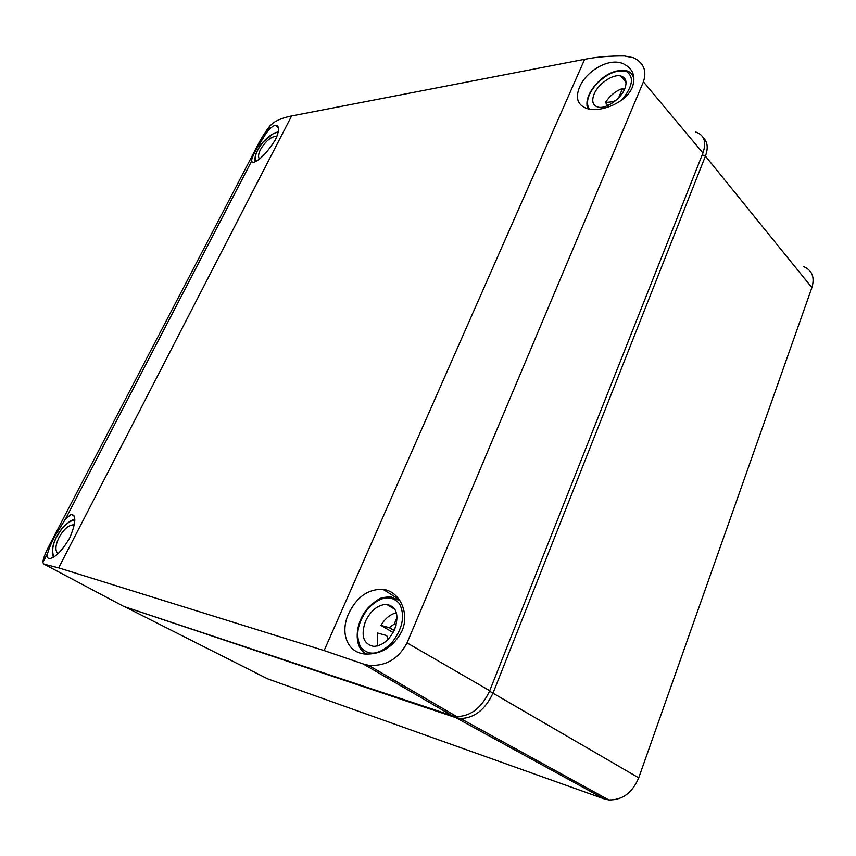 <?xml version="1.0" encoding="UTF-8"?>
<svg xmlns="http://www.w3.org/2000/svg" width="856" height="856" viewBox="0 0 856 856"><rect width="100%" height="100%" fill="white"/><g stroke="black" fill="none" stroke-linecap="round" stroke-linejoin="round"><path stroke-width="1.28" d="M803.827 266.719C812.226 270.432 814.912 277.398 811.895 287.605L638.726 777.837C632.338 792.859 622.355 800.221 608.787 799.921L604.036 798.841L267.575 678.819L124.901 606.84M703.215 137.709C707.655 141.903 708.394 148.024 705.419 156.092L493.174 692.75C485.438 709.517 474.545 718.098 460.496 718.505L455.66 717.574L127.073 607.557M363.083 663.903L368.412 665.262C385.5 666.567 398.382 659.109 407.049 642.877L643.412 81.812C647.04 70.823 643.712 62.788 633.408 57.716L624.356 55.961C609.953 55.843 596.718 56.956 584.659 59.289L291.618 115.956C284.299 117.39 278.254 119.637 273.471 122.697L269.908 125.96C265.157 131.984 260.748 139.057 256.682 147.179L50.932 542.287C45.775 551.842 43.068 558.604 42.811 562.585L44.073 564.19L124.002 606.54L452.15 715.648L363.083 663.903L324.124 650.571L58.647 567.87L44.073 564.19M255.976 149.875L266.045 133.386C269.875 128.261 273.107 125.543 275.728 125.254C279.591 125.875 279.473 130.743 275.375 139.838C267.083 152.764 259.678 160.34 253.162 162.565L251.471 161.388C251.536 159.259 253.034 155.418 255.976 149.875M54.88 536.188L65.516 518.918L71.273 514.338C76.473 515.248 75.917 523.177 69.625 538.124C62.402 550.322 55.865 557.138 50.001 558.561C47.594 558.797 46.802 557.042 47.647 553.286C48.846 548.75 51.253 543.046 54.88 536.188M579.544 87.194C585.868 71.465 608.723 57.138 623.275 63.74C633.023 68.534 636.051 76.366 632.359 87.226C626.421 102.656 600.088 113.067 586.809 108.487C577.586 105.063 575.168 97.969 579.544 87.194M348.617 613.698C356.685 596.974 368.166 588.864 383.049 589.356C399.164 590.961 410.152 612.832 401.913 631.097C393.418 647.115 381.016 654.754 364.71 653.995C346.669 652.283 340.014 632.156 348.617 613.698M695.628 131.974C704.274 134.938 706.714 141.957 702.937 153.021L489.728 690.728C481.864 707.677 470.864 716.29 456.73 716.558L452.15 715.648M394.68 629.256C389.362 640.16 382.343 645.873 373.633 646.387C363.329 644.022 360.611 635.655 365.491 621.263C370.841 610.424 377.87 604.785 386.591 604.347C396.66 606.572 399.356 614.875 394.68 629.256M388.228 639.175L387.629 638.833M387.372 640.031C388.003 637.581 387.511 636.019 385.895 635.355L377.614 633.033L377.378 645.98M396.414 612.736C390.304 614.287 385.136 618.503 380.899 625.383L393.075 632.52M394.102 630.54L389.18 627.651L380.899 625.383M389.18 627.651L394.199 624.11L396.093 625.233M397.109 617.283L394.199 624.11M259.4 158.938C257.988 156.969 258.362 153.802 260.545 149.426C265.756 140.855 271.245 136.425 277.012 136.147L277.012 136.147M58.005 553.672C54.934 550.75 55.287 545.336 59.043 537.429C63.601 529.404 68.373 525.21 73.349 524.824L74.333 525.017M624.687 88.938C620.621 99.232 605.941 109.204 598.141 107.139C592.727 105.513 591.389 101.136 594.139 94.01C598.258 83.813 612.81 73.851 620.728 75.959C626.014 77.554 627.33 81.876 624.687 88.938M624.099 90.212L622.601 88.403C615.496 91.057 609.782 95.765 605.46 102.506L607.995 105.491M614.469 101.564L605.46 102.506M614.116 101.136L615.721 100.559M618.385 98.087L618.974 97.466M622.601 88.403L618.813 97.274M702.209 154.85L705.419 156.092L811.895 287.605M638.726 777.837L489.546 691.177M455.445 716.418L455.66 717.574L604.036 798.841M291.618 115.956L58.647 567.87M584.659 59.289L324.124 650.571M643.412 81.812L702.937 153.021M489.728 690.728L407.049 642.877M398.875 684.693L399.217 683.152M366.154 654.134C362.698 652.293 360.226 649.287 358.728 645.103M366.828 654.166C353.079 648.281 354.416 622.408 368.594 607.343C375.035 601.297 379.775 598.044 382.814 597.574L390.582 596.686L400.127 600.923M391.438 643.284C378.609 655.193 368.251 656.295 360.365 646.622C355.08 634.457 357.872 621.51 368.765 607.781C381.006 596.065 391.256 594.706 399.517 603.694C405.402 615.667 402.705 628.86 391.438 643.284M255.677 161.506C254.243 156.552 256.704 150.121 263.06 142.192C268.484 136.083 273.546 132.755 278.243 132.22M53.864 556.914C50.804 549.188 53.703 539.537 62.584 527.959C66.95 523.037 71.037 520.416 74.825 520.095M587.591 108.712L586.959 105.534M587.869 108.776C585.333 101.928 587.944 93.86 595.712 84.562C605.481 73.819 615.689 69.197 626.325 70.706C632.317 72.311 634.681 76.794 633.419 84.134M589.27 109.076C585.515 102.773 587.751 94.631 595.969 84.648C607.118 73.327 617.39 69.015 626.774 71.711C634.05 77.029 632.777 85.985 622.954 98.579L621.167 100.484M460.496 718.505L608.787 799.921M269.908 125.96L266.045 133.386M251.471 161.388L65.516 518.918M47.647 553.286L42.811 562.585M278.403 127.672L275.728 125.254M74.023 515.858L71.273 514.338M368.412 665.262L456.73 716.558M399.174 599.5L383.049 589.356M394.99 609.418L386.591 604.347M394.177 630.38L389.683 627.737M255.238 161.752C254.114 156.455 256.693 149.907 262.985 142.128L273.76 133.269L278.318 131.813M53.372 557.213C50.686 548.974 53.746 539.152 62.563 527.745C68.352 521.989 72.439 519.228 74.814 519.474M74.269 525.327L73.349 524.824M626.057 82.422L620.728 75.959"/></g></svg>
